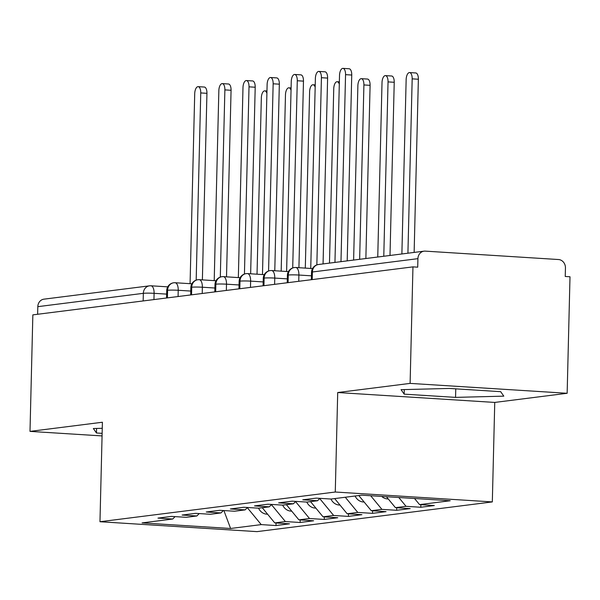 <?xml version="1.0" encoding="UTF-8"?>
<svg xmlns="http://www.w3.org/2000/svg" width="600" height="600" viewBox="0 0 600 600"><rect width="100%" height="100%" fill="white"/><g stroke="black" fill="none" stroke-linecap="round" stroke-linejoin="round"><path stroke-width="0.9" d="M567.15 393.285L410.107 383.392L337.71 392.528L494.752 402.428L567.15 393.285L570 276.772L565.237 276.472L565.447 267.96A8.002 7.125 82.8 0 0 558.502 259.53L425.257 251.13A8.002 7.125 82.8 0 0 424.058 251.167A8.002 7.125 82.8 0 0 417.923 258.66L417.713 267.173L412.957 266.873L32.85 314.873L30 431.385L102.067 435.923M494.752 402.428L492.322 501.915L257.01 531.63L99.968 521.73L335.272 492.022L492.322 501.915M419.565 504.615L450.21 500.745L361.695 495.173L331.05 499.043L316.298 498.112L302.782 499.815L317.535 500.745L306.915 502.088L292.163 501.158L278.647 502.868L293.4 503.798L282.78 505.132L268.028 504.202L254.513 505.912L269.265 506.842L258.645 508.185L243.892 507.255L230.377 508.957L245.13 509.888L234.51 511.23L219.757 510.3L206.243 512.002L220.995 512.933L210.375 514.275L195.623 513.345L182.108 515.055L196.86 515.985L186.24 517.32L171.488 516.398L157.972 518.1L172.725 519.03L142.08 522.9L230.595 528.48L261.24 524.61L275.993 525.54L289.507 523.83L274.755 522.9L285.375 521.558L300.127 522.487L313.642 520.785L298.89 519.855L309.51 518.513L324.263 519.442L337.778 517.74L323.025 516.81L333.645 515.467L348.397 516.398L361.913 514.688L347.16 513.757L357.78 512.423L372.532 513.352L386.048 511.643L371.295 510.713L381.915 509.37L396.668 510.3L410.183 508.597L395.43 507.668L406.05 506.325L420.803 507.255L434.317 505.545L419.565 504.615L414.525 498.502M406.05 506.325L398.783 497.505M395.43 507.668L386.423 496.725M381.915 509.37L370.68 495.735M371.295 510.713L358.793 495.54M317.535 500.745L319.875 498.338M357.78 512.423L345.278 497.243M347.16 513.757L334.657 498.585M293.4 503.798L295.748 501.382M333.645 515.467L319.695 498.525M323.025 516.81L310.53 501.63M269.265 506.842L271.612 504.428M309.51 518.513L295.56 501.577M298.89 519.855L286.395 504.675M245.13 509.888L247.478 507.48M285.375 521.558L271.425 504.623M274.755 522.9L262.26 507.728M220.995 512.933L223.343 510.525M143.153 300.938L143.34 293.332L37.815 306.66L37.627 314.265M37.815 306.66A8.002 7.125 -97.2 0 1 43.95 299.16L149.475 285.84A8.002 7.125 -97.2 0 1 150.675 285.803A8.002 3.6 93.6 0 1 150.983 285.795A8.002 3.6 93.6 0 1 154.095 293.325L153.945 299.58M261.24 524.61L247.29 507.668M230.595 528.48L223.89 510.562M196.86 515.985L199.208 513.57M410.107 383.392L412.957 266.873M99.968 521.73L102.405 422.243L30 431.385M337.71 392.528L335.272 492.022M102.255 428.295L93.345 428.52L96.465 432.99L102.127 433.35M404.175 394.14L455.558 397.38L503.812 396.15L500.685 391.68L449.303 388.44L401.048 389.67L404.175 394.14L404.287 389.588M172.725 519.03L175.072 516.623M275.993 525.54L276.06 522.982M191.865 283.793L175.118 282.743A8.002 3.6 93.6 0 0 174.93 282.743A8.002 7.125 82.8 0 0 174.195 282.735A8.002 7.125 82.8 0 0 173.73 282.78A8.002 7.125 82.8 0 0 167.595 290.272L167.407 297.877M300.127 522.487L300.195 519.938M324.263 519.442L324.322 516.893M348.397 516.398L348.457 513.84M372.532 513.352L372.593 510.795M396.668 510.3L396.728 507.75M420.803 507.255L420.862 504.697M215.993 280.748L199.252 279.69A8.002 3.6 93.6 0 0 199.065 279.69A8.002 7.125 82.8 0 0 198.33 279.69A8.002 7.125 82.8 0 0 197.865 279.728A8.002 7.125 82.8 0 0 191.73 287.22L191.542 294.832M240.127 277.702L223.388 276.645A8.002 3.6 93.6 0 0 223.192 276.645A8.002 7.125 82.8 0 0 222.458 276.638A8.002 7.125 82.8 0 0 222 276.683A8.002 7.125 82.8 0 0 215.865 284.175L215.678 291.788M264.263 274.657L247.515 273.6A8.002 3.6 93.6 0 0 247.327 273.6A8.002 7.125 82.8 0 0 246.593 273.593A8.002 7.125 82.8 0 0 246.135 273.638A8.002 7.125 82.8 0 0 240 281.13L239.812 288.735M288.397 271.605L271.65 270.548A8.002 3.6 93.6 0 0 271.462 270.548A8.002 7.125 82.8 0 0 270.728 270.548A8.002 7.125 82.8 0 0 270.263 270.585A8.002 7.125 82.8 0 0 264.127 278.077L263.947 285.69M312.532 268.56L295.785 267.502A8.002 3.6 93.6 0 0 295.597 267.502A8.002 7.125 82.8 0 0 294.862 267.502A8.002 7.125 82.8 0 0 294.397 267.54A8.002 7.125 82.8 0 0 288.263 275.032L288.075 282.645M96.578 428.438L96.465 432.99M455.76 388.845L455.558 397.38M198.15 86.655L204.337 87.045A6.675 3 93.6 0 1 206.94 93.323L200.752 92.933A6.675 3 -86.4 0 0 198.15 86.655A6.675 3 -86.4 0 0 194.715 93.698L190.072 283.68M206.94 93.323L202.38 279.892M200.752 92.933L196.178 280.132M267.57 514.17A10.672 9.502 -97.2 0 1 266.737 514.162A10.672 9.502 -97.2 0 1 258.555 508.178M266.903 93.33A6.675 3 -86.4 0 0 264.78 90.855A6.675 3 -86.4 0 0 261.337 97.89L257.032 274.2M222.285 83.61L228.472 84A6.675 3 93.6 0 1 231.067 90.278L224.88 89.887A6.675 3 -86.4 0 0 222.285 83.61A6.675 3 -86.4 0 0 218.85 90.645L214.208 280.635M231.067 90.278L226.507 276.84M224.88 89.887L220.305 277.087M246.42 80.558L252.608 80.948A6.675 3 93.6 0 1 255.202 87.233L249.015 86.843A6.675 3 -86.4 0 0 246.42 80.558A6.675 3 -86.4 0 0 242.985 87.6L238.343 277.59M255.202 87.233L250.642 273.795M249.015 86.843L244.44 274.035M270.555 77.512L276.743 77.903A6.675 3 93.6 0 1 279.337 84.18L273.15 83.79A6.675 3 -86.4 0 0 270.555 77.512A6.675 3 -86.4 0 0 267.12 84.555L262.478 274.538M279.337 84.18L274.778 270.75M273.15 83.79L268.575 270.99M294.69 74.468L300.877 74.858A6.675 3 93.6 0 1 303.472 81.135L297.285 80.745A6.675 3 -86.4 0 0 294.69 74.468A6.675 3 -86.4 0 0 291.255 81.502L286.612 271.493M303.472 81.135L298.913 267.697M297.285 80.745L292.71 267.945M291.705 511.125A10.672 9.502 -97.2 0 1 290.873 511.11A10.672 9.502 -97.2 0 1 282.69 505.132M291.038 90.278A6.675 3 -86.4 0 0 288.907 87.81A6.675 3 -86.4 0 0 285.472 94.845L281.168 271.147M315.832 508.08A10.672 9.502 -97.2 0 1 315.007 508.065A10.672 9.502 -97.2 0 1 306.825 502.08M315.173 87.233A6.675 3 -86.4 0 0 313.043 84.758A6.675 3 -86.4 0 0 309.608 91.8L305.303 268.103M339.968 505.028A10.672 9.502 -97.2 0 1 339.142 505.02A10.672 9.502 -97.2 0 1 330.96 499.035M339.308 84.188A6.675 3 -86.4 0 0 337.178 81.713A6.675 3 -86.4 0 0 333.743 88.755L329.483 263.108M364.103 501.982A10.672 9.502 -97.2 0 1 363.27 501.975A10.672 9.502 -97.2 0 1 355.103 496.005M361.312 78.668L367.5 79.058A6.675 3 93.6 0 1 370.095 85.335L363.907 84.945A6.675 3 -86.4 0 0 361.312 78.668A6.675 3 -86.4 0 0 357.877 85.703L353.618 260.062M359.647 259.305L363.907 84.945M365.865 258.517L370.095 85.335M318.825 71.422L325.013 71.812A6.675 3 93.6 0 1 327.608 78.09L321.42 77.7A6.675 3 -86.4 0 0 318.825 71.422A6.675 3 -86.4 0 0 315.382 78.457L310.74 268.447M327.608 78.09L323.062 263.918M321.42 77.7L316.845 264.9M388.237 498.938A10.672 9.502 -97.2 0 1 387.405 498.923A10.672 9.502 -97.2 0 1 381.743 496.433M385.447 75.615L391.635 76.005A6.675 3 93.6 0 1 394.23 82.282L388.043 81.892A6.675 3 -86.4 0 0 385.447 75.615A6.675 3 -86.4 0 0 382.013 82.657L377.752 257.017M383.782 256.252L388.043 81.892M390 255.472L394.23 82.282M342.96 68.37L349.14 68.76A6.675 3 93.6 0 1 351.743 75.037L345.555 74.648A6.675 3 -86.4 0 0 342.96 68.37A6.675 3 -86.4 0 0 339.517 75.412L334.95 262.418M351.743 75.037L347.197 260.873M345.555 74.648L340.98 261.66M409.582 72.57L415.77 72.96A6.675 3 93.6 0 1 418.365 79.238L412.178 78.847A6.675 3 -86.4 0 0 409.582 72.57A6.675 3 -86.4 0 0 406.147 79.613L401.88 253.972M407.918 253.208L412.178 78.847M414.135 252.42L418.365 79.238M166.642 294.112L154.095 293.325A8.002 0.608 1.4 0 0 143.34 293.332A8.002 7.125 -97.2 0 1 149.475 285.84A8.002 8.002 0 0 1 150.983 285.795L167.722 286.845M417.923 258.66L312.397 271.987L312.21 279.593M424.058 251.167L318.532 264.495A8.002 7.125 82.8 0 0 312.397 271.987A8.002 0.608 1.4 0 0 311.535 272.243L311.347 279.705M173.73 282.78A8.002 8.002 0 0 0 166.733 290.528A8.002 0.608 1.4 0 1 167.595 290.272A8.002 0.608 1.4 0 1 178.23 290.28L178.072 296.535M190.778 291.067L178.23 290.272A8.002 3.6 93.6 0 0 175.118 282.743L174.195 282.735M214.913 288.015L202.365 287.228L202.208 293.483M239.04 284.97L226.5 284.183L226.343 290.438M263.175 281.925L250.635 281.13L250.478 287.392M287.31 278.873L274.763 278.085L274.612 284.34M311.445 275.827L298.897 275.04L298.748 281.295M197.865 279.728A8.002 8.002 0 0 0 190.86 287.475A8.002 0.608 1.4 0 1 191.73 287.22A8.002 0.608 1.4 0 1 202.365 287.228A8.002 3.6 93.6 0 0 199.252 279.69L198.33 279.69M222 276.683A8.002 8.002 0 0 0 214.995 284.43A8.002 0.608 1.4 0 1 215.865 284.175A8.002 0.608 1.4 0 1 226.5 284.183A8.002 3.6 93.6 0 0 223.388 276.645L222.458 276.638M246.135 273.638A8.002 8.002 0 0 0 239.13 281.385A8.002 0.608 1.4 0 1 240 281.13A8.002 0.608 1.4 0 1 250.627 281.138M270.263 270.585A8.002 8.002 0 0 0 263.265 278.332A8.002 0.608 1.4 0 1 264.127 278.077A8.002 0.608 1.4 0 1 274.763 278.085A8.002 3.6 93.6 0 0 271.65 270.548L270.728 270.548M246.593 273.593L247.515 273.6A8.002 3.6 93.6 0 1 250.635 281.13M294.397 267.54A8.002 8.002 0 0 0 287.4 275.288A8.002 0.608 1.4 0 1 288.263 275.032A8.002 0.608 1.4 0 1 298.897 275.04A8.002 3.6 93.6 0 0 295.785 267.502L294.862 267.502M166.733 290.528L166.545 297.99M190.86 287.475L190.68 294.938M214.995 284.43L214.815 291.892M239.13 281.385L238.95 288.847M263.265 278.332L263.085 285.795M287.4 275.288L287.22 282.75M318.532 264.495A8.002 8.002 0 0 0 311.535 272.243M266.962 90.99L264.78 90.855M291.097 87.945L288.907 87.81M315.225 84.9L313.043 84.758M339.36 81.847L337.178 81.713"/></g></svg>
